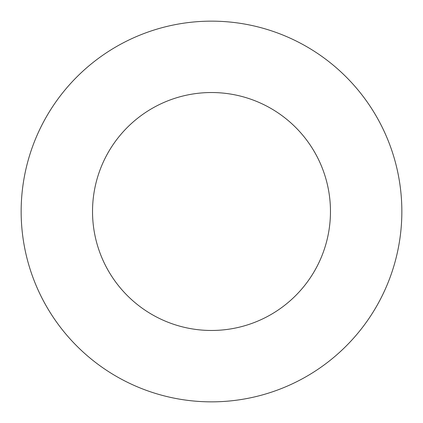 <?xml version="1.0" encoding="UTF-8"?>
<svg xmlns="http://www.w3.org/2000/svg" width="423" height="423" viewBox="0 0 423 423"><rect width="100%" height="100%" fill="white"/><g stroke="black" fill="none" stroke-linecap="round" stroke-linejoin="round"><path stroke-width="0.63" d="M330.469 211.5A118.969 118.969 0 0 1 152.016 314.532A118.969 118.969 0 0 1 152.016 108.468A118.969 118.969 0 0 1 330.469 211.5M401.85 211.5A190.35 190.35 0 0 1 116.325 376.348A190.35 190.35 0 0 1 116.325 46.652A190.35 190.35 0 0 1 401.85 211.5"/></g></svg>
